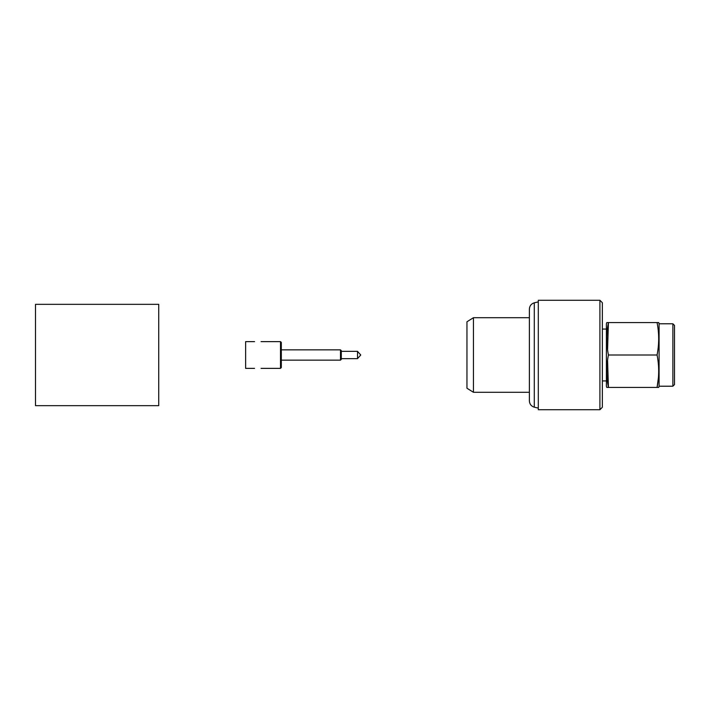 <?xml version="1.0" encoding="UTF-8"?>
<svg xmlns="http://www.w3.org/2000/svg" width="710" height="710" viewBox="0 0 710 710"><rect width="100%" height="100%" fill="white"/><g stroke="black" fill="none" stroke-linecap="round" stroke-linejoin="round"><path stroke-width="1.06" d="M606.402 323.787L606.402 386.213L606.793 387.429L608.426 387.429C606.278 376.62 606.278 365.81 608.426 355C606.278 344.19 606.278 333.38 608.426 322.571L606.793 322.571L606.402 323.787M672.876 323.787L674.5 325.411L674.5 384.589L672.876 386.213L672.876 323.787L659.093 323.787L659.093 386.213L658.702 387.429L657.069 387.429L658.401 377.862M659.093 323.787L658.702 322.571L657.069 322.571C659.217 333.38 659.217 344.19 657.069 355C659.217 365.81 659.217 376.62 657.069 387.429L608.426 387.429L607.574 360.272M466.958 388.237L466.958 321.763L473.446 317.707L473.446 392.293L466.958 388.237M473.446 392.293L529.385 392.293L529.385 309.098C529.589 305.886 531.222 303.782 534.293 302.806L538.304 301.901M473.446 317.707L529.385 317.707L529.385 400.901C529.589 404.114 531.222 406.218 534.293 407.194L534.293 302.806M599.914 409.723L599.914 300.277L538.304 300.277L538.304 409.723L599.914 409.723L602.346 407.291L602.346 302.708L599.914 300.277M608.426 355L657.069 355M658.702 322.571L608.426 322.571L607.574 349.728M158.729 304.333L158.729 405.667L35.5 405.667L35.5 304.333L158.729 304.333M261.04 341.625L280.494 341.625L280.494 368.375L261.04 368.375M281.311 360.147L340.489 360.147L340.489 349.852L281.311 349.852M340.489 349.852L341.297 350.66L341.297 359.34L340.489 360.147M341.297 358.648L357.512 358.648L357.512 351.352L341.297 351.352M357.512 351.352L360.76 355L357.512 358.648M254.553 341.625L245.633 341.625L245.633 368.375L254.553 368.375M280.494 341.625L281.311 342.433L281.311 367.567L280.494 368.375M534.293 407.194L538.304 408.099M606.402 380.942L602.346 380.942M672.876 386.213L659.093 386.213M606.402 329.058L602.346 329.058"/></g></svg>
